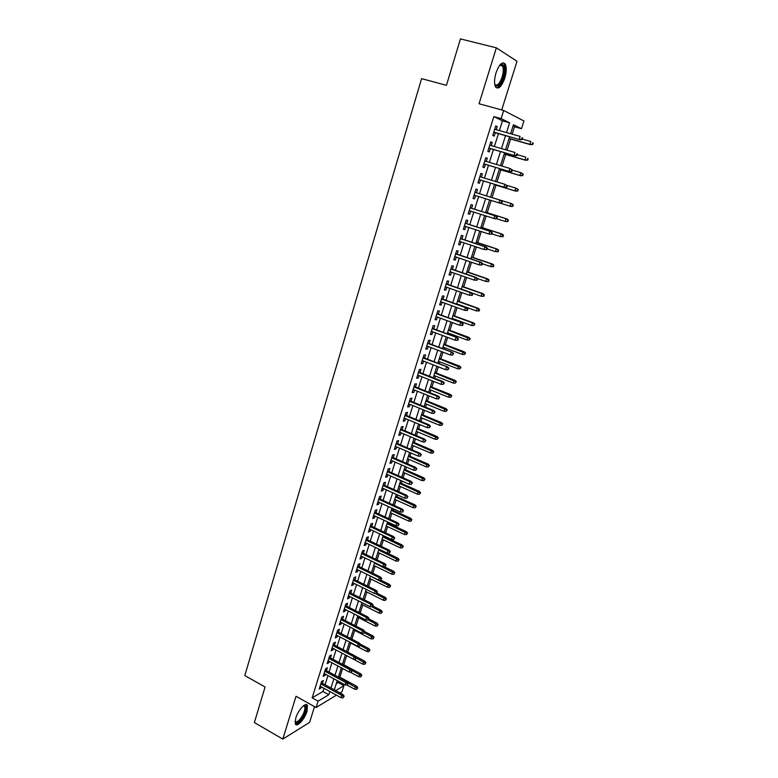 <?xml version="1.0" encoding="UTF-8"?>
<svg xmlns="http://www.w3.org/2000/svg" width="778" height="778" viewBox="0 0 778 778"><rect width="100%" height="100%" fill="white"/><g stroke="black" fill="none" stroke-linecap="round" stroke-linejoin="round"><path stroke-width="1.17" d="M306.989 711.335L307.427 705.529C306.055 701.552 298.071 710.081 295.737 718.143L295.309 723.9C296.749 727.887 304.694 719.251 306.989 711.335M504.796 78.131C506.566 71.975 506.721 67.307 505.272 64.127C502.394 61.151 499.301 64.078 495.994 72.908C494.244 79.074 494.079 83.723 495.518 86.844C498.426 89.801 501.509 86.903 504.796 78.131M336.3 683.638L338.148 682.549L343.915 685.69L341.97 691.798L340.044 692.974M501.732 109.941L517 61.287L496.345 47.818L460.43 38.9L446.436 85.327L421.598 78.646L244.798 675.567L265.084 686.993L254.367 722.538L282.793 739.1L309.595 722.354L314.526 706.648M499.388 130.578L502.452 120.833L493.836 116.593L501.1 118.606L503.658 110.466L523.944 120.969L521.484 128.701L513.451 124.723L510.601 133.738M512.148 134.176L514.501 126.756L521.484 128.701M338.148 682.549L338.537 681.324M339.86 677.161L342.602 668.506M343.798 664.733L346.696 655.621M347.805 652.129L350.684 643.046M351.909 639.185L354.7 630.404M356.042 626.154L358.736 617.683M360.204 613.054L362.791 604.895M364.376 599.887L366.866 592.039M368.587 586.631L370.97 579.114M372.808 573.308L375.093 566.102M377.067 559.907L379.246 553.032M381.346 546.419L383.418 539.883M385.645 532.862L387.619 526.657M388.64 523.438L388.922 522.534M389.973 519.227L391.84 513.354M392.851 510.154L393.279 508.793M394.329 505.505L396.08 499.972M397.091 496.802L397.665 494.973M398.706 491.706L400.349 486.522M401.351 483.362L402.08 481.076M403.111 477.828L404.638 472.995M405.639 469.854L406.515 467.092M407.536 463.863L408.956 459.39M409.948 456.258L410.979 453.029M412 449.82L413.303 445.697M414.285 442.594L415.471 438.88M416.483 435.69L417.669 431.936M418.652 428.843L419.984 424.642M420.986 421.472L422.065 418.087M423.038 415.024L424.525 410.327M425.527 407.176L426.48 404.161M427.453 401.117L429.096 395.914M430.088 392.793L430.924 390.157M431.887 387.123L433.696 381.424M434.678 378.322L435.398 376.066M436.351 373.061L438.325 366.846M439.298 363.764L439.891 361.896M440.844 358.911L442.974 352.181M443.946 349.118L444.413 347.64M445.356 344.673L447.661 337.419M448.624 334.384L448.964 333.295M449.898 330.358L452.368 322.569M453.331 319.554L453.545 318.873M454.469 315.956L457.114 307.631M459.069 301.465L461.879 292.606M463.688 286.887L466.674 277.483M468.346 272.222L471.507 262.264M473.024 257.479L476.36 246.957M477.731 242.639L481.251 231.552M482.467 227.711L486.172 216.051M487.232 212.695L491.122 200.452M492.027 197.583L495.985 185.125M496.996 181.916L500.828 169.857M502.014 166.103L505.7 154.482M507.071 150.193L510.611 139.019M322.462 683.337L323.366 680.449L321.577 681.47L319.194 689.065L320.983 688.024L321.353 686.857M326.439 670.665L327.353 667.757L325.564 668.749L323.171 676.383L324.961 675.382L325.34 674.166M330.436 657.916L331.35 654.998L329.58 655.951L327.168 663.634L328.948 662.662L329.347 661.397M334.462 645.088L335.376 642.161L333.606 643.085L331.185 650.816L332.965 649.873L333.373 648.56M338.508 632.193L339.432 629.266L337.671 630.141L335.23 637.911L337 637.017L337.428 635.645M342.583 619.23L343.506 616.283L341.746 617.129L339.296 624.948L341.056 624.082L341.503 622.663M346.677 606.188L347.601 603.232L345.85 604.039L343.39 611.907L345.14 611.07L345.597 609.602M350.79 593.069L351.724 590.103L349.983 590.881L347.503 598.788L349.244 597.99L349.721 596.473M354.933 579.882L355.867 576.906L354.126 577.636L351.637 585.591L353.377 584.832L353.873 583.257M359.096 566.608L360.029 563.632L358.308 564.322L355.799 572.326L357.53 571.606L358.036 569.973M363.287 553.265L364.221 550.279L362.499 550.931L359.981 558.974L361.702 558.293L362.237 556.62M367.498 539.844L368.441 536.849L366.73 537.462L364.192 545.553L365.903 544.911L366.448 543.18M371.738 526.346L372.681 523.341L370.98 523.915L368.422 532.055L370.134 531.452L370.698 529.662M375.998 512.77L376.941 509.755L375.249 510.29L372.681 518.479L374.383 517.915L374.957 516.067M380.277 499.116L381.23 496.082L379.547 496.588L376.96 504.815L378.653 504.29L379.256 502.394M384.595 485.384L385.548 482.341L383.865 482.798L381.269 491.083L382.951 490.597L383.573 488.642M388.932 471.565L389.885 468.512L388.212 468.93L385.606 477.264L387.279 476.817L387.911 474.804M393.289 457.668L394.251 454.605L392.589 454.984L389.963 463.357L391.626 462.959L392.277 460.887M397.675 443.693L398.647 440.62L396.984 440.951L394.349 449.383L396.002 449.023L396.673 446.883M402.09 429.631L403.062 426.548L401.419 426.84L398.754 435.32L400.407 434.999L401.098 432.801M406.534 415.481L407.507 412.389L405.863 412.641L403.189 421.17L404.832 420.898L405.542 418.642M410.998 401.254L411.97 398.151L410.346 398.355L407.653 406.933L409.286 406.709L410.016 404.395M415.491 386.948L416.463 383.826L414.849 383.992L412.146 392.618L413.77 392.433L414.509 390.06M420.013 372.545L420.995 369.414L419.381 369.531L416.658 378.215L418.272 378.069L419.041 375.638M424.555 358.055L425.537 354.924L423.942 354.992L421.199 363.725L422.804 363.627L423.592 361.128M429.125 343.487L430.117 340.336L428.532 340.365L425.77 349.147L427.365 349.098L428.172 346.531M433.735 328.831L434.727 325.671L433.142 325.642L430.37 334.482L431.955 334.482L432.782 331.856M438.364 314.079L439.356 310.908L437.79 310.84L434.999 319.729L436.575 319.777L437.421 317.084M443.022 299.238L444.014 296.058L442.458 295.941L439.648 304.888L441.214 304.976L442.079 302.214M447.7 284.31L448.712 281.121L447.156 280.955L444.335 289.951L445.891 290.087L446.776 287.267M452.417 269.285L453.428 266.086L451.882 265.872L449.042 274.926L450.588 275.111L451.503 272.222M457.163 254.182L458.174 250.963L456.647 250.701L453.788 259.813L455.325 260.046L456.248 257.08M461.938 238.972L462.949 235.744L461.432 235.433L458.553 244.603L460.08 244.885L461.033 241.851M466.742 223.675L467.753 220.437L466.246 220.067L463.357 229.296L464.865 229.627L465.837 226.534M471.565 208.28L472.586 205.032L471.089 204.614L468.181 213.901L469.688 214.281L470.68 211.11M476.428 192.788L477.459 189.531L475.971 189.064L473.043 198.409L474.531 198.837L475.553 195.599M481.339 177.17L482.35 173.932L480.882 173.416L477.925 182.811L479.413 183.297L480.434 180.019M486.269 161.445L487.281 158.235L485.812 157.662L482.846 167.124L484.315 167.669L485.355 164.352M491.239 145.612L492.231 142.442L490.782 141.82L487.796 151.34L489.255 151.934L490.305 148.588M514.501 126.756L513.042 126.046M493.836 116.593L312.134 697.856L322.948 691.486L323.959 688.287M325.068 684.766L327.956 675.586M329.055 672.075L331.973 662.807M333.072 659.316L336.018 649.961M337.107 646.489L340.083 637.036M341.163 633.584L344.168 624.034M345.247 620.601L348.281 610.973M349.351 607.55L352.415 597.825M353.484 594.421L356.577 584.609M357.637 581.215L360.759 571.305M361.819 567.94L364.96 557.933M366.02 554.588L369.19 544.483M370.24 541.148L373.45 530.956M374.49 527.64L377.729 517.351M378.769 514.054L382.037 503.658M383.068 500.38L386.365 489.897M387.386 486.639L390.721 476.048M391.742 472.81L395.098 462.113M396.119 458.894L399.513 448.109M400.514 444.909L403.947 434.007M404.939 430.827L408.401 419.828M409.393 416.668L412.894 405.571M413.877 402.43L417.407 391.217M418.379 388.105L421.948 376.785M422.921 373.693L426.509 362.266M427.482 359.193L431.109 347.649M432.062 344.605L435.729 332.955M436.682 329.93L440.377 318.173M441.33 315.168L445.065 303.294M445.998 300.308L449.772 288.327M450.695 285.361L454.508 273.263M455.431 270.326L459.273 258.111M460.187 255.203L464.067 242.862M464.972 239.984L468.891 227.526M469.795 224.667L473.753 212.093M474.638 209.253L478.635 196.562M479.52 193.751L483.537 180.963M484.441 178.104L488.477 165.286M489.391 162.369L493.437 149.502M494.37 146.517L498.435 133.621M496.238 129.693L497.22 126.551L495.781 125.871L492.775 135.45L494.224 136.101L495.285 132.727M336.456 695.153L316.092 707.523L296.019 696.291L282.793 739.1M316.092 707.523L318.085 701.163L328.831 694.735L329.843 691.525M312.134 697.856L318.085 701.163M496.345 47.818L479.063 103.756L503.658 110.466M335.717 690.601L343.915 685.69M509.629 136.792L505.525 149.746M504.582 152.731L500.487 165.646M499.554 168.573L495.479 181.449M494.565 184.318L490.5 197.155M489.605 199.975L485.56 212.725M484.665 215.564L480.658 228.187M479.754 231.056L475.786 243.563M474.872 246.461L470.943 258.841M470.019 261.758L466.129 274.021M465.195 276.968L461.354 289.115M460.411 292.081L456.598 304.11M455.645 307.106L451.872 319.019M450.909 322.034L447.175 333.84M446.212 336.874L442.507 348.563M441.534 351.627L437.868 363.209M436.886 366.292L433.249 377.758M432.267 380.86L428.668 392.219M427.676 395.35L424.107 406.602M423.115 409.743L419.585 420.888M418.574 424.059L415.082 435.096M414.071 438.286L410.599 449.217M409.588 452.426L406.155 463.26M405.124 466.489L401.73 477.215M400.699 480.464L397.334 491.093M396.294 494.361L392.958 504.883M391.918 508.17L388.611 518.595M387.561 521.902L384.293 532.23M383.233 535.556L379.995 545.786M398.005 561.162L399.065 559.567L398.005 561.162L395.963 561.026L396.731 558.653L397.879 558.166L378.935 549.142L375.725 559.256M374.656 562.62L371.476 572.657M370.406 576.031L367.255 585.98M366.175 589.374L363.054 599.225M361.974 602.639L358.882 612.393M357.792 615.816L354.729 625.483M353.64 628.935L350.606 638.505M349.507 641.967L346.502 651.449M364.794 664.324L365.864 662.681L364.794 664.324L362.811 664.159L345.393 654.94L342.427 664.315M341.318 667.816L338.372 677.113M337.253 680.633L334.336 689.843M506.517 132.591L509.6 122.817L501.1 118.606M330.961 687.995L333.869 678.795M334.978 675.285L337.915 665.987M339.014 662.496L341.98 653.121M343.079 649.64L346.074 640.168M347.163 636.705L350.188 627.146M351.277 623.703L354.33 614.056M355.41 610.623L358.493 600.879M359.572 597.475L362.674 587.633M363.754 584.239L366.885 574.31M367.955 570.935L371.125 560.909M372.185 557.554L375.385 547.44M376.445 544.094L379.674 533.883M380.724 530.557L383.982 520.239M385.022 516.942L388.319 506.527M389.35 503.24L392.676 492.737M393.707 489.469L397.062 478.859M398.093 475.611L401.477 464.894M402.498 461.665L405.912 450.851M406.923 447.651L410.376 436.73M411.387 433.541L414.869 422.522M415.87 419.352L419.391 408.226M420.383 405.075L423.932 393.843M424.924 390.721L428.503 379.372M429.485 376.28L433.103 364.824M434.075 361.741L437.732 350.178M438.704 347.124L442.39 335.444M443.353 332.41L447.078 320.624M448.031 317.619L451.785 305.715M452.738 302.73L456.53 290.709M457.464 287.753L461.305 275.616M462.229 272.679L466.1 260.426M467.024 257.518L470.933 245.148M471.847 242.259L475.796 229.773M476.7 226.904L480.687 214.3M481.582 211.46L485.608 198.73M486.493 195.91L490.548 183.093M491.453 180.233L495.518 167.377M496.442 164.45L500.517 151.554M501.46 148.569L505.544 135.635M502.452 120.833L509.6 122.817M322.948 691.486L328.831 694.735M495.703 126.124L497.22 126.551M490.724 142.014L492.231 142.442M485.773 157.798L487.281 158.235M480.853 173.484L482.35 173.932M475.971 189.073L477.459 189.531M473.053 198.38L474.531 198.837M468.21 213.814L469.688 214.281M463.396 229.15L464.865 229.627M458.621 244.399L460.08 244.885M453.866 259.551L455.325 260.046M449.149 274.615L450.588 275.111M444.452 289.581L445.891 290.087M439.784 304.461L441.214 304.976M435.145 319.252L436.575 319.777M430.545 333.947L431.955 334.482M425.955 348.563L427.365 349.098M421.404 363.083L422.804 363.627M416.882 377.524L418.272 378.069M412.379 391.869L413.77 392.433M407.905 406.135L409.286 406.709M403.461 420.324L404.832 420.898M399.036 434.416L400.407 434.999M394.641 448.439L396.002 449.023M390.274 462.365L391.626 462.959M385.927 476.224L387.279 476.817M381.609 489.994L382.951 490.597M377.32 503.687L378.653 504.29M373.051 517.292L374.383 517.915M368.811 530.829L370.134 531.452M364.59 544.279L365.903 544.911M360.399 557.661L361.702 558.293M356.227 570.964L357.53 571.606M352.074 584.19L353.377 584.832M347.951 597.339L349.244 597.99M343.857 610.419L345.14 611.07M339.772 623.421L341.056 624.082M335.726 636.346L337 637.017M331.691 649.202L332.965 649.873M327.684 661.981L328.948 662.662M323.697 674.691L324.961 675.382M319.739 687.334L320.983 688.024M493.767 132.299L520.171 139.777L493.816 132.134M521.503 139.311L522.048 139.563L522.563 137.959L522.019 137.696L521.503 139.311L519.179 139.311L520.103 136.413L494.72 129.265M522.019 137.696L522.563 137.959M520.171 139.777L522.048 139.563M532.697 144.572L533.202 143.006L532.687 142.763L532.181 144.329L532.697 144.572L529.906 144.329L530.82 141.508L522.203 139.077M532.687 142.763L533.202 143.006M532.181 144.329L529.906 144.329L509.113 138.426M530.849 144.766L509.065 138.581M499.807 65.109L501.654 64.204C504.63 65.157 505.107 69.582 503.084 77.499C499.923 85.697 497.132 87.963 494.72 84.287M494.701 84.189C497.045 86.455 499.505 84.112 502.102 77.148C503.512 72.218 503.638 68.474 502.471 65.936L500.769 64.846L499.748 65.187M496.364 87.826C499.077 87.418 501.499 84.082 503.638 77.829C505.399 71.702 505.554 67.064 504.105 63.903L503.026 62.785M303.702 705.607L304.811 705.461C306.979 707.873 305.618 712.667 300.707 719.835C297.682 723.277 295.786 723.841 295.037 721.527M295.056 721.264C295.98 722.655 297.673 721.935 300.123 719.096C303.828 714 305.375 709.808 304.762 706.512L303.488 705.772L304.762 706.512M295.494 724.23C296.865 724.386 298.616 723.2 300.746 720.671C305.326 714.35 307.242 709.147 306.474 705.072L306.172 704.596M488.798 148.151L515.055 155.775L488.837 148.034M516.378 155.357L516.932 155.59L517.438 153.995L516.884 153.752L516.378 155.357L514.064 155.357L514.978 152.478L489.732 145.185M516.884 153.752L517.438 153.995M515.055 155.775L516.932 155.59M483.858 163.905L509.979 171.675L483.877 163.837M511.282 171.306L511.836 171.51L512.352 169.925L511.788 169.711L511.282 171.306L508.977 171.296L509.891 168.427L484.772 160.997M511.788 169.711L509.891 168.427L512.352 169.925M509.979 171.675L511.836 171.51M478.947 179.562L504.941 187.479L478.956 179.533M506.225 187.148L506.779 187.342L507.285 185.757L506.721 185.563L506.225 187.148L503.92 187.128L504.834 184.289L479.841 176.713M506.721 185.563L504.834 184.289L507.285 185.757M504.941 187.479L506.779 187.342M501.761 203.058L502.257 201.492L501.693 201.317L501.188 202.893L501.761 203.058L499.923 203.175L474.065 195.132M501.188 202.893L498.902 202.873L499.807 200.043L500.828 200.354L474.95 192.331M501.693 201.317L499.807 200.043L474.94 192.331M502.257 201.492L500.828 200.354M527.678 160.161L528.174 158.615L527.649 158.381L527.153 159.947L527.678 160.161L524.887 159.937L525.792 157.137L517.224 154.657M527.649 158.381L528.174 158.615M527.153 159.947L524.887 159.937L504.202 153.918M525.84 160.336L504.163 154.034M522.69 175.663L523.186 174.116L522.651 173.912L522.155 175.458L522.69 175.663L519.908 175.449L520.803 172.667L512.274 170.139M522.651 173.912L520.803 172.667L523.186 174.116M522.155 175.458L519.908 175.449L499.32 169.322M520.861 175.818L499.291 169.4M517.72 191.067L518.216 189.531L517.681 189.346L517.195 190.882L517.72 191.067L514.948 190.873L515.843 188.101L506.76 185.349M517.681 189.346L515.843 188.101L518.216 189.531M517.195 190.882L514.948 190.873L494.468 184.639M515.911 191.203L494.458 184.668M511.875 203.739L490.51 197.116L511.875 203.739L513.285 204.847L512.751 204.692L512.255 206.219L512.799 206.374L513.285 204.847M512.799 206.374L511 206.491L500.264 203.155M512.255 206.219L510.028 206.199L510.903 203.447L512.751 204.692M496.763 218.686L497.259 217.13L496.695 216.974L496.189 218.54L496.763 218.686L494.944 218.783L469.202 210.643M496.189 218.54L493.913 218.511L494.808 215.701L495.839 215.983L470.087 207.814M496.695 216.974L494.808 215.701L470.077 207.862M497.259 217.13L495.839 215.983M507.898 221.594L508.384 220.077L507.84 219.931L507.353 221.458L507.898 221.594L505.126 221.429L506.001 218.696L506.984 218.958L485.725 212.219M507.84 219.931L506.001 218.696L485.705 212.258M507.353 221.458L505.126 221.429L496.549 218.696M506.984 218.958L508.384 220.077M491.803 234.217L492.299 232.671L491.715 232.534L491.229 234.09L491.803 234.217L488.954 234.052L464.369 226.058M491.229 234.09L488.954 234.052L489.848 231.261L490.889 231.504L465.263 223.198M491.715 232.534L489.848 231.261L465.234 223.286M492.299 232.671L490.889 231.504M486.872 249.65L487.359 248.104L486.785 247.997L486.289 249.544L486.872 249.65L484.023 249.505L459.565 241.365M486.289 249.544L484.023 249.505L484.908 246.733L485.958 246.927L460.469 238.486M486.785 247.997L484.908 246.733L460.43 238.622M487.359 248.104L485.958 246.927M481.971 264.987L482.457 263.45L481.874 263.363L481.378 264.899L481.971 264.987L479.131 264.851L454.799 256.594M481.378 264.899L479.131 264.851L480.007 262.098L481.067 262.264L455.704 253.686M481.874 263.363L480.007 262.098L455.655 253.861M482.457 263.45L481.067 262.264M477.099 280.226L477.585 278.709L476.992 278.631L476.506 280.158L477.099 280.226L474.259 280.109L450.054 271.716M476.506 280.158L474.259 280.109L475.134 277.367L476.204 277.503L450.968 268.789M476.992 278.631L475.134 277.367L450.9 269.003M477.585 278.709L476.204 277.503M472.256 295.368L472.742 293.86L472.149 293.812L471.663 295.319L472.256 295.368L469.426 295.27L445.337 286.761M471.663 295.319L469.426 295.27L470.291 292.547L471.371 292.645L446.261 283.805M472.149 293.812L470.291 292.547L446.183 284.058M472.742 293.86L471.371 292.645M503.026 236.716L503.512 235.209L502.967 235.082L502.481 236.6L503.026 236.716L500.264 236.57L501.139 233.847L502.121 234.071L480.969 227.225M502.967 235.082L501.139 233.847L480.94 227.312M502.481 236.6L500.264 236.57L491.92 233.857M502.121 234.071L503.512 235.209M498.183 251.751L498.669 250.253L498.115 250.146L497.628 251.654L498.183 251.751L495.421 251.615L496.296 248.911L497.288 249.106L476.233 242.143M498.115 250.146L496.296 248.911L476.194 242.269M497.628 251.654L495.421 251.615L487.125 248.863M497.288 249.106L498.669 250.253M493.369 266.698L493.855 265.201L493.301 265.123L492.814 266.611L493.369 266.698L490.617 266.572L491.482 263.888L492.484 264.043L471.536 256.973M493.301 265.123L491.482 263.888L471.487 257.139M492.814 266.611L490.617 266.572L482.36 263.771M492.484 264.043L493.855 265.201M488.594 281.548L489.07 280.061L488.506 280.002L488.03 281.48L488.594 281.548L485.842 281.432L486.697 278.767L487.709 278.894L466.868 271.716M488.506 280.002L486.697 278.767L466.8 271.921M488.03 281.48L485.842 281.432L477.352 278.505M487.709 278.894L489.07 280.061M483.838 296.311L484.315 294.833L483.741 294.794L483.274 296.262L483.838 296.311L481.086 296.214L481.942 293.559L482.963 293.646L462.22 286.372M483.741 294.794L481.942 293.559L462.142 286.615M483.274 296.262L481.086 296.214L471.643 292.888M482.963 293.646L484.315 294.833M467.442 310.422L467.928 308.924L467.325 308.895L466.849 310.403L467.442 310.422L464.622 310.344L440.649 301.699M466.849 310.403L464.622 310.344L465.477 307.631L466.567 307.689L441.583 298.723M467.325 308.895L465.477 307.631L441.496 299.015M467.928 308.924L466.567 307.689M479.112 310.986L479.579 309.518L479.015 309.488L478.538 310.957L479.112 310.986L476.369 310.899L477.215 308.263L478.237 308.321L457.6 300.94M479.015 309.488L477.215 308.263L457.513 301.212M478.538 310.957L476.369 310.899L456.686 303.838M478.237 308.321L479.579 309.518M462.54 323.881L462.064 325.379L462.667 325.389L463.143 323.901L460.702 322.627L459.837 325.321L435.991 316.558M436.828 313.884L461.792 322.656L436.935 313.553M463.143 323.901L461.792 322.656M459.837 325.321L462.064 325.379M473.841 325.564L474.881 324.115L473.841 325.564L471.672 325.505L472.518 322.88L473.549 322.899L453.01 315.421M474.308 324.105L472.518 322.88L452.913 315.732M471.672 325.505L452.086 318.338M473.549 322.899L474.881 324.115M457.775 338.79L457.299 340.268L457.911 340.258L458.388 338.78L455.947 337.535L455.091 340.2L431.362 331.321M432.198 328.666L457.046 337.516L432.315 328.297M458.388 338.78L457.046 337.516M455.091 340.2L457.299 340.268M469.163 340.083L470.213 338.625L469.163 340.083L467.004 340.015L467.841 337.409L468.891 337.399L448.449 329.814M469.63 338.634L448.342 330.164M467.004 340.015L447.515 332.76M468.891 337.399L470.213 338.625M453.049 353.591L452.572 355.069L453.662 353.572L451.221 352.346L450.374 355.001L426.762 345.996M427.589 343.361L452.319 352.298L427.715 342.952M453.662 353.572L452.319 352.298M450.374 355.001L452.572 355.069M464.524 354.515L465.565 353.047L464.524 354.515L462.365 354.447L463.202 351.851L464.252 351.812L443.917 344.129M464.981 353.076L443.791 344.518M462.365 354.447L442.974 347.085M464.252 351.812L465.565 353.047M448.342 368.315L447.875 369.783L448.964 368.266L446.523 367.06L445.687 369.706L422.191 360.584M423.008 357.968L447.632 366.983L423.154 357.52M448.964 368.266L447.632 366.983M445.687 369.706L447.875 369.783M459.905 368.86L460.946 367.391L459.905 368.86L457.756 368.782L458.592 366.214L459.642 366.137L439.405 358.357M460.362 367.43L439.269 358.784M457.756 368.782L438.461 361.342M459.642 366.137L460.946 367.391M443.674 382.941L443.207 384.4L444.287 382.883L441.855 381.697L441.019 384.322L417.64 375.084M418.457 372.477L441.855 381.697L442.974 381.58L418.613 371.991M444.287 382.883L442.974 381.58M441.019 384.322L443.207 384.4M455.315 383.126L456.355 381.638L455.315 383.126L453.175 383.039L454.002 380.481L455.062 380.374L434.921 372.497M455.772 381.697L434.776 372.963M453.175 383.039L433.968 375.502M455.062 380.374L456.355 381.638M439.025 397.48L438.559 398.939L439.648 397.402L437.217 396.235L436.38 398.851L413.118 389.496M413.935 386.909L437.217 396.235L438.345 396.099L414.1 386.384M439.648 397.402L438.345 396.099M436.38 398.851L438.559 398.939M434.406 411.941L433.949 413.381L435.038 411.844L432.607 410.696L431.78 413.293L408.635 403.831M409.432 401.254L432.607 410.696L433.735 410.521L409.617 400.689M435.038 411.844L433.735 410.521M431.78 413.293L433.949 413.381M429.816 426.305L429.359 427.735L430.448 426.188L428.017 425.06L427.2 427.647L404.161 418.068M404.968 415.51L428.017 425.06L429.164 424.856L405.153 414.917M430.448 426.188L429.164 424.856M427.2 427.647L429.359 427.735M425.255 440.591L424.798 442.011L425.887 440.455L423.465 439.346L422.649 441.914L399.727 432.228M400.524 429.689L423.465 439.346L424.613 439.113L400.719 429.057M425.887 440.455L424.613 439.113M422.649 441.914L424.798 442.011M420.723 454.78L420.266 456.2L421.355 454.634L418.934 453.545L418.126 456.093L395.312 446.3M396.099 443.771L418.934 453.545L420.091 453.273L396.313 443.11M421.355 454.634L420.091 453.273M418.126 456.093L420.266 456.2M416.211 468.901L415.763 470.301L416.852 468.726L414.431 467.666L413.624 470.194L390.926 460.294M391.713 457.785L414.431 467.666L415.588 467.364L391.927 457.085M416.852 468.726L415.588 467.364M413.624 470.194L415.763 470.301M411.727 482.924L411.28 484.324L412.379 482.739L409.957 481.689L409.15 484.208L386.559 474.201M387.347 471.711L409.957 481.689L411.124 481.358L387.58 470.972M412.379 482.739L411.124 481.358M409.15 484.208L411.28 484.324M407.273 496.87L406.826 498.26L407.925 496.665L405.503 495.644L404.706 498.144L382.222 488.03M383.009 485.55L405.503 495.644L406.68 495.275L383.243 484.782M407.925 496.665L406.68 495.275M404.706 498.144L406.826 498.26M402.848 510.738L402.401 512.119L403.5 510.514L401.088 509.502L400.291 511.992L377.914 501.781M378.691 499.311L401.088 509.502L402.265 509.113L378.944 498.513M403.5 510.514L402.265 509.113M400.291 511.992L402.401 512.119M398.443 524.518L398.005 525.889L399.104 524.284L396.683 523.293L395.895 525.763L373.635 515.454M374.403 512.994L396.683 523.293L397.869 522.865L374.665 512.157M399.104 524.284L397.869 522.865M395.895 525.763L398.005 525.889M394.067 538.22L393.629 539.582L394.728 537.968L392.316 536.995L391.529 539.455L369.365 529.04M370.134 526.599L392.316 536.995L393.503 536.548L370.406 525.724M394.728 537.968L393.503 536.548M391.529 539.455L393.629 539.582M389.71 551.835L389.282 553.197L390.381 551.573L389.71 551.835L387.969 550.62L387.191 553.061L365.135 542.548M365.893 540.126L387.969 550.62L389.165 550.134L366.175 539.222M390.381 551.573L389.165 550.134M387.191 553.061L389.282 553.197M385.392 565.382L384.954 566.734L386.053 565.1L385.392 565.382L383.651 564.157L382.873 566.588L360.924 555.978M361.673 553.566L383.651 564.157L384.857 563.651L361.974 552.633M386.053 565.1L384.857 563.651M382.873 566.588L384.954 566.734M381.084 578.842L380.656 580.184L381.755 578.54L381.084 578.842L379.353 577.626L378.585 580.038L356.732 569.34M357.481 566.938L379.353 577.626L380.559 577.091L357.792 565.976M381.755 578.54L380.559 577.091M378.585 580.038L380.656 580.184M376.815 592.233L376.387 593.565L377.486 591.912L376.815 592.233L375.084 591.017L374.315 593.42L352.57 582.615M353.319 580.232L375.084 591.017L376.299 590.453L353.63 579.231M377.486 591.912L376.299 590.453M374.315 593.42L376.387 593.565M372.555 605.537L372.137 606.859L373.236 605.206L372.555 605.537L370.834 604.321L370.075 606.714L348.427 595.822M349.176 593.449L370.834 604.321L372.059 603.738L349.497 592.418M373.236 605.206L372.059 603.738M370.075 606.714L372.137 606.859M368.334 618.773L367.906 620.085L369.015 618.422L368.334 618.773L366.613 617.557L365.854 619.93L344.314 608.95M345.053 606.587L366.613 617.557L367.838 616.944L345.383 605.527M369.015 618.422L367.838 616.944M365.854 619.93L367.906 620.085M364.133 631.921L363.715 633.234L364.814 631.561L364.133 631.921L362.422 630.715L361.663 633.078L340.219 622.001M340.959 619.658L362.422 630.715L363.647 630.073L341.299 618.568M364.814 631.561L363.647 630.073M361.663 633.078L363.715 633.234M450.744 397.305L451.794 395.808L450.744 397.305L448.624 397.218L449.441 394.67L450.511 394.534L430.467 386.559M451.201 395.885L430.302 387.055M448.624 397.218L429.505 389.584M450.511 394.534L451.794 395.808M446.212 411.397L447.262 409.899L446.212 411.397L444.092 411.309L444.909 408.781L445.979 408.606L426.033 400.544M446.66 409.987L425.867 401.069M444.092 411.309L425.07 403.588M445.979 408.606L447.262 409.899M441.7 425.41L442.75 423.903L441.7 425.41L439.589 425.313L440.397 422.804L441.476 422.6L421.627 414.441M442.147 424.01L421.443 415.005M439.589 425.313L420.655 417.504M441.476 422.6L442.75 423.903M437.217 439.337L438.267 437.82L437.217 439.337L435.116 439.239L435.913 436.74L437.003 436.516L417.241 428.26M437.664 437.956L417.057 428.863M435.116 439.239L416.269 431.343M437.003 436.516L438.267 437.82M432.753 453.195L433.813 451.668L432.753 453.195L430.662 453.088L431.459 450.598L432.558 450.345L412.894 442.001M433.2 451.814L412.69 442.633M430.662 453.088L411.902 445.104M432.558 450.345L433.813 451.668M428.328 466.956L429.378 465.429L428.328 466.956L426.237 466.858L427.034 464.378L428.133 464.096L408.557 455.665M428.766 465.584L408.353 456.326M426.237 466.858L407.575 458.787M428.133 464.096L429.378 465.429M423.922 480.648L424.973 479.112L423.922 480.648L421.841 480.541L422.629 478.081L423.738 477.77L404.259 469.241M424.36 479.287L404.035 469.941M421.841 480.541L403.257 472.382M423.738 477.77L424.973 479.112M419.536 494.263L420.597 492.707L419.536 494.263L417.465 494.147L418.253 491.706L419.361 491.356L399.97 482.749M419.974 492.902L399.746 483.478M417.465 494.147L398.968 485.91M419.361 491.356L420.597 492.707M415.18 507.791L416.24 506.235L415.18 507.791L413.118 507.674L413.896 505.243L415.014 504.873L395.72 496.179M415.617 506.449L395.477 496.938M413.118 507.674L394.709 499.359M415.014 504.873L416.24 506.235M410.852 521.25L411.912 519.685L410.852 521.25L408.79 521.124L409.568 518.712L410.696 518.313L391.49 509.532M411.28 519.908L391.237 510.329M408.79 521.124L390.468 512.731M410.696 518.313L411.912 519.685M406.544 534.632L407.604 533.056L406.544 534.632L404.492 534.505L405.26 532.103L406.398 531.675L387.279 522.806M406.972 533.29L387.016 523.633M404.492 534.505L386.258 526.025M406.398 531.675L407.604 533.056M402.265 547.936L403.325 546.351L402.265 547.936L400.213 547.8L400.981 545.417L402.129 544.96L383.097 536.013M402.693 546.603L382.825 536.869M400.213 547.8L382.066 539.242M402.129 544.96L403.325 546.351M398.424 559.839L378.653 550.027M395.963 561.026L377.904 552.39M397.879 558.166L399.065 559.567M393.765 574.31L394.835 572.715L393.765 574.31L391.742 574.174L392.501 571.811L393.649 571.305L384.069 566.666M394.193 572.997L374.5 563.107M391.742 574.174L373.761 565.46M393.649 571.305L394.835 572.715M389.564 587.39L390.624 585.785L389.564 587.39L387.541 587.244L388.29 584.9L389.447 584.366L380.792 580.125M389.982 586.087L370.377 576.119M387.541 587.244L369.638 578.453M389.447 584.366L390.624 585.785M385.373 600.392L386.433 598.778L385.373 600.392L383.36 600.246L384.108 597.912L385.275 597.348L377.029 593.264M385.791 599.099L375.181 593.478M383.36 600.246L365.543 591.377M385.275 597.348L386.433 598.778M381.21 613.327L382.28 611.702L381.21 613.327L379.207 613.171L379.946 610.847L381.123 610.263L372.934 606.15M381.628 612.033L372.001 606.85M379.207 613.171L361.469 604.234M381.123 610.263L382.28 611.702M377.077 626.183L378.137 624.559L377.077 626.183L375.074 626.027L375.813 623.723L376.99 623.1L368.84 618.957M377.486 624.899L368.295 619.891M375.074 626.027L357.413 617.012M376.99 623.1L378.137 624.559M359.951 645.001L359.533 646.304L360.642 644.631L359.951 645.001L358.24 643.795L357.491 646.148L336.154 634.974M336.884 632.65L358.24 643.795L359.485 643.124L337.234 631.532M360.642 644.631L359.485 643.124M357.491 646.148L359.533 646.304M355.799 658.013L355.381 659.306L356.489 657.624L355.799 658.013L354.097 656.807L353.348 659.141L332.109 647.889M332.828 645.565L354.097 656.807L355.342 656.107L333.188 644.417M356.489 657.624L355.342 656.107M353.348 659.141L355.381 659.306M351.666 670.937L351.257 672.231L352.356 670.539L351.666 670.937L349.974 669.741L349.225 672.056L328.083 660.716M328.802 658.412L349.974 669.741L351.218 669.022L329.172 657.235M352.356 670.539L351.218 669.022M349.225 672.056L351.257 672.231M347.562 683.804L347.144 685.078L348.252 683.385L347.562 683.804L345.87 682.598L345.131 684.903L324.076 673.476M324.796 671.19L345.87 682.598L347.124 681.849L325.175 669.984M348.252 683.385L347.124 681.849M345.131 684.903L347.144 685.078M343.477 696.582L343.069 697.856L344.168 696.154L343.477 696.582L341.785 695.386L341.056 697.681L320.098 686.167M320.818 683.891L341.785 695.386L343.049 694.618L321.207 682.656M344.168 696.154L343.049 694.618M341.056 697.681L343.069 697.856M372.954 638.971L374.024 637.338L372.954 638.971L370.96 638.806L371.699 636.511L372.876 635.879L364.775 631.697M373.372 637.688L364.425 632.767M370.96 638.806L353.387 629.723M372.876 635.879L374.024 637.338M368.869 651.682L369.929 650.048L368.869 651.682L366.876 651.517L367.615 649.241L368.791 648.57L360.233 644.116M369.278 650.418L360.37 645.458M366.876 651.517L349.38 642.365M368.791 648.57L369.929 650.048M362.811 664.159L363.54 661.893L364.736 661.203L355.507 656.331M365.203 663.07L356.334 658.081M364.736 661.203L365.864 662.681M360.749 676.899L361.809 675.246L360.749 676.899L358.775 676.734L359.494 674.477L360.691 673.767L342.514 664.042M361.148 675.644L352.327 670.636M358.775 676.734L350.207 672.143M360.691 673.767L361.809 675.246M356.723 689.405L357.792 687.752L356.723 689.405L354.749 689.23L355.478 686.993L356.674 686.254L338.576 676.461M357.121 688.16L347.883 682.88M354.749 689.23L347.085 685.078M356.674 686.254L357.792 687.752M500.769 64.846L501.654 64.204M499.709 65.226L502.471 65.936M303.916 705.792L304.811 705.461"/></g></svg>

